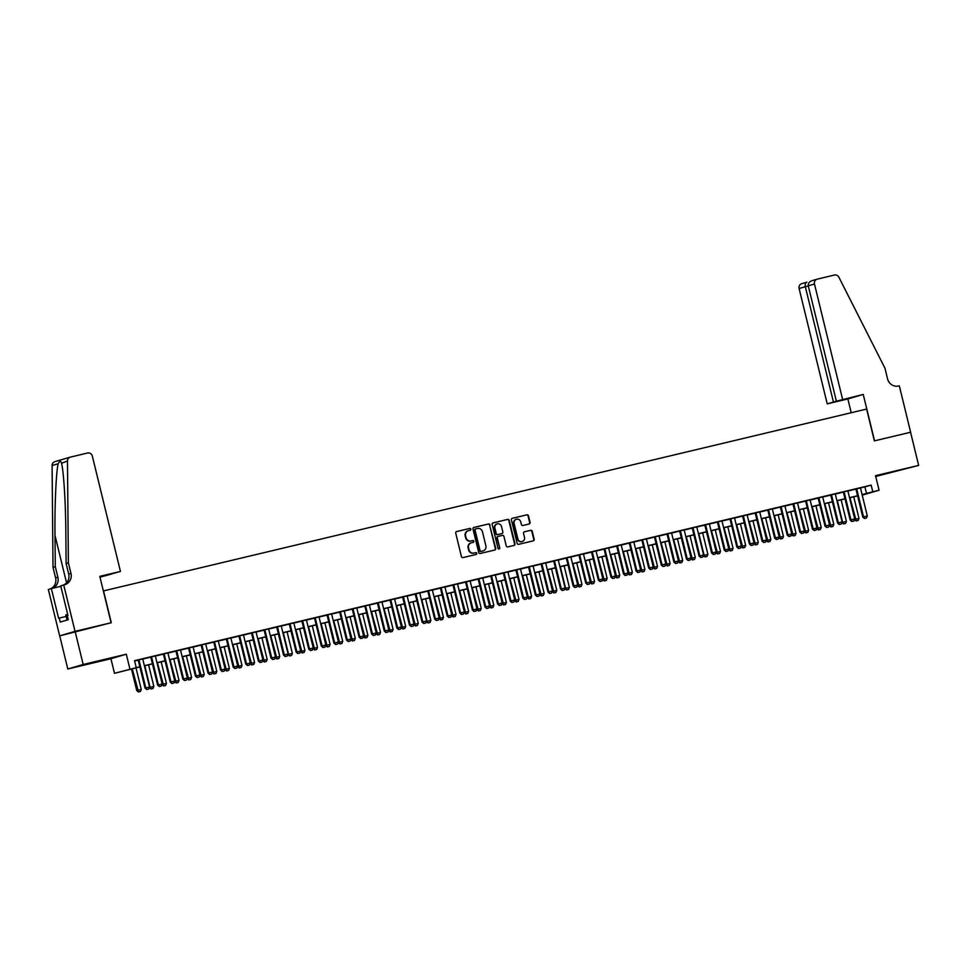 <?xml version="1.0" encoding="UTF-8"?>
<svg xmlns="http://www.w3.org/2000/svg" width="967" height="967" viewBox="0 0 967 967"><rect width="100%" height="100%" fill="white"/><g stroke="black" fill="none" stroke-linecap="round" stroke-linejoin="round"><path stroke-width="1.45" d="M470.869 529.142A0.943 0.894 73.6 0 0 469.781 528.429L456.654 531.56A1.342 1.269 73.6 0 0 455.735 533.155L461.44 556.581A1.342 1.269 73.6 0 0 463 557.584L476.127 554.466A0.943 0.894 73.6 0 0 476.767 553.342A0.943 0.894 73.6 0 0 475.679 552.64L473.987 553.039A4.291 4.061 73.6 0 1 469.007 549.824L468.536 547.866A4.291 4.061 73.6 0 1 471.473 542.765L473.177 542.354A0.943 0.894 73.6 0 0 473.818 541.242A0.943 0.894 73.6 0 0 472.73 540.541L471.038 540.94A4.291 4.061 73.6 0 1 466.058 537.712L465.586 535.766A4.291 4.061 73.6 0 1 468.524 530.653L470.228 530.254A0.943 0.894 73.6 0 0 470.869 529.142M469.998 530.315A0.943 0.894 73.6 0 0 469.37 528.55L456.436 531.632M475.897 554.514A0.943 0.894 73.6 0 0 475.268 552.761L473.987 553.039M472.948 542.414A0.943 0.894 73.6 0 0 472.319 540.662L471.038 540.94M897.835 470.603L884.249 474.084L897.835 470.603M95.104 661.887L81.518 665.369L95.104 661.887M529.154 523.993A1.342 1.269 73.6 0 0 530.073 522.398L528.466 515.822A1.342 1.269 73.6 0 0 526.918 514.819L512.329 518.288A1.342 1.269 73.6 0 0 511.41 519.883L517.127 543.309A1.342 1.269 73.6 0 0 518.675 544.324L533.264 540.843A1.342 1.269 73.6 0 0 534.183 539.248L532.249 531.306A1.342 1.269 73.6 0 0 530.69 530.303L524.452 531.79A1.342 1.269 73.6 0 0 523.534 533.385L524.489 537.326A3.578 3.397 73.6 0 1 522.192 541.556A3.578 3.397 73.6 0 1 517.877 538.897L514.118 523.473A3.578 3.397 73.6 0 1 516.414 519.255A3.578 3.397 73.6 0 1 520.73 521.902L521.358 524.477A1.342 1.269 73.6 0 0 522.905 525.48L529.154 523.993M860.497 488.021L871.17 485.132L872.778 491.768L879.076 490.257L862.226 495.128M63.725 584.95L75.039 631.354L111.108 622.76L99.794 576.356L120.452 571.437L92.336 456.086A4.098 3.88 73.6 0 0 87.586 453.015L70.398 457.113A4.098 3.88 73.6 0 0 67.472 461.005L68.379 562.806L70.966 573.407A9.549 9.066 -106.4 0 1 64.414 584.793L60.716 585.833L67.956 615.532L67.291 615.725L68.258 619.714L60.232 622.059L59.265 618.082L58.6 618.276L51.36 588.577L48.35 589.471L59.664 635.875L111.302 622.712L103.542 590.897L866.613 409.065L874.373 440.879L910.576 432.261L918.65 465.405L875.522 475.679L879.076 490.257M75.1 631.342L83.174 664.486L67.799 668.995L110.927 658.72L114.493 673.31L139.84 666.759M110.927 658.72L126.302 654.212L83.174 664.486M126.302 654.212L129.856 668.789M871.17 485.132L134.546 660.666L136.154 667.29M490.027 524.984A1.342 1.269 73.6 0 0 488.48 523.981L473.89 527.45A1.342 1.269 73.6 0 0 472.972 529.046L478.689 552.471A1.342 1.269 73.6 0 0 480.236 553.475L494.826 550.005A1.342 1.269 73.6 0 0 495.745 548.41L489.616 525.105A1.342 1.269 73.6 0 0 488.057 524.102L473.673 527.523M493.11 522.869L507.699 519.4A1.342 1.269 73.6 0 1 509.246 520.403L514.964 543.829A1.342 1.269 73.6 0 1 514.045 545.424L507.796 546.911A1.342 1.269 73.6 0 1 506.249 545.908L503.928 536.407A1.342 1.269 73.6 0 0 502.381 535.404L498.235 536.383A1.342 1.269 73.6 0 0 497.316 537.978L499.734 547.866A0.943 0.894 73.6 0 1 499.129 548.978A0.943 0.894 73.6 0 1 497.993 548.289L492.191 524.465A1.342 1.269 73.6 0 1 493.11 522.869L492.989 522.905M875.715 476.477L918.65 465.405M59.724 635.851L67.799 668.995M142.729 658.938L138.196 660.014M155.324 655.94L150.779 657.016M167.907 652.943L163.375 654.018M180.503 649.933L175.97 651.021M193.098 646.935L188.565 648.011M205.693 643.937L199.117 645.497L201.148 645.013L208.002 673.117L208.751 672.899L201.898 644.784M218.276 640.94L213.743 642.015M230.871 637.93L226.338 639.018M243.466 634.932L238.934 636.02M256.05 631.934L251.517 633.01M268.645 628.937L264.112 630.013M281.24 625.927L276.707 627.015M293.835 622.929L289.29 624.017M306.418 619.932L301.885 621.007M319.013 616.934L314.48 618.01M331.608 613.924L327.076 615.012M339.647 611.954L346.512 640.106L351.033 638.994L344.179 610.878L346.222 610.395L339.659 612.014M356.787 607.929L352.254 609.005M369.382 604.931L364.849 606.007M381.977 601.933L377.444 603.009M394.56 598.924L390.027 600.011M407.155 595.926L402.623 597.002M419.751 592.928L413.175 594.487L415.218 594.004L422.059 622.107L422.809 621.89L415.955 593.774M432.346 589.93L427.801 591.006M444.929 586.921L440.396 588.009M457.524 583.923L452.991 585.011M470.119 580.925L465.586 582.001M482.702 577.928L478.169 579.003M495.297 574.918L490.765 576.006M507.893 571.92L503.36 573.008M520.488 568.922L515.943 569.998M533.071 565.925L528.538 567M545.666 562.915L541.133 564.003M553.716 560.945L560.57 589.096L565.103 587.984L558.249 559.869L560.28 559.385L553.728 561.005M570.856 556.919L566.311 557.995M583.439 553.922L578.907 554.998M596.035 550.924L591.502 552M608.63 547.914L604.097 549.002M621.213 544.917L616.68 545.992M633.808 541.919L627.245 543.478L629.275 542.995L636.129 571.098L636.878 570.881L630.025 542.765M646.403 538.921L641.87 539.997M658.998 535.911L654.454 536.999M671.582 532.914L665.018 534.485L667.049 533.989L673.902 562.093L674.652 561.875L667.798 533.76M684.177 529.916L679.644 530.992M696.772 526.918L692.239 527.994M709.367 523.909L704.822 524.996M721.95 520.911L717.417 521.999M734.545 517.913L730.012 518.989M747.14 514.915L742.608 515.991M759.724 511.906L755.191 512.993M767.774 509.935L774.64 538.087L779.16 536.975L772.307 508.86L774.349 508.376L767.786 509.996M784.914 505.91L780.381 506.986M797.509 502.913L792.964 503.988M805.547 500.93L812.413 529.094L816.934 527.97L810.08 499.854L812.123 499.371L805.559 500.991M822.687 496.905L818.155 497.993M835.283 493.907L830.75 494.983M847.878 490.91L841.302 492.469L843.333 491.985L850.186 520.089L850.936 519.871L844.082 491.756M134.618 660.993L138.221 660.135M142.753 659.047L150.816 657.137M155.349 656.049L163.399 654.127M167.944 653.051L175.994 651.129M180.527 650.054L188.589 648.132M193.122 647.044L201.184 645.134M205.717 644.046L213.767 642.124M218.312 641.048L226.363 639.127M230.895 638.051L238.958 636.129M243.491 635.053L251.553 633.131M256.086 632.043L264.136 630.121M268.669 629.046L276.731 627.124M281.264 626.048L289.326 624.126M293.859 623.05L301.909 621.128M306.454 620.04L314.505 618.131M319.037 617.043L327.1 615.121M331.633 614.045L339.695 612.123M344.228 611.047L352.278 609.125M356.823 608.038L364.873 606.128M369.406 605.04L377.468 603.118M382.001 602.042L390.064 600.12M394.596 599.044L402.647 597.122M407.18 596.035L415.242 594.125M419.775 593.037L427.837 591.115M432.37 590.039L440.42 588.117M444.965 587.042L453.015 585.12M457.548 584.044L465.611 582.122M470.143 581.034L478.206 579.112M482.738 578.036L490.789 576.114M495.334 575.039L503.384 573.117M507.917 572.041L515.979 570.119M520.512 569.031L528.574 567.109M533.107 566.033L541.157 564.112M545.69 563.036L553.753 561.114M558.285 560.038L566.348 558.116M570.881 557.028L578.931 555.118M583.476 554.031L591.526 552.109M596.059 551.033L604.121 549.111M608.654 548.035L616.716 546.113M621.249 545.025L629.299 543.116M633.844 542.028L641.895 540.106M646.427 539.03L654.49 537.108M659.023 536.032L667.085 534.11M671.618 533.035L679.668 531.113M684.201 530.025L692.263 528.103M696.796 527.027L704.858 525.105M709.391 524.029L717.441 522.107M721.986 521.032L730.037 519.11M734.569 518.022L742.632 516.1M747.165 515.024L755.227 513.102M759.76 512.027L767.81 510.105M772.343 509.029L780.405 507.107M784.938 506.019L793 504.109M797.533 503.021L805.584 501.099M810.128 500.024L818.179 498.102M822.712 497.026L830.774 495.104M835.307 494.016L843.369 492.106M847.902 491.018L855.952 489.097M860.461 487.912L855.928 488.988M139.877 666.916L114.493 673.31M862.105 494.645L872.778 491.768M144.373 665.683L152.423 663.761M156.968 662.685L165.019 660.763M169.551 659.675L177.614 657.765M182.147 656.678L190.209 654.756M194.742 653.68L202.792 651.758M207.325 650.682L215.387 648.76M219.92 647.672L227.982 645.763M232.515 644.675L240.565 642.753M245.11 641.677L253.161 639.755M257.693 638.679L265.756 636.757M270.289 635.67L278.351 633.76M282.884 632.672L290.934 630.75M295.479 629.674L303.529 627.752M308.062 626.676L316.124 624.755M320.657 623.679L328.72 621.757M333.252 620.669L341.303 618.747M345.835 617.671L353.898 615.749M358.431 614.674L366.493 612.752M371.026 611.676L379.076 609.754M383.621 608.666L391.671 606.756M396.204 605.668L404.266 603.746M408.799 602.671L416.862 600.749M421.394 599.673L429.445 597.751M433.99 596.663L442.04 594.753M446.573 593.665L454.635 591.744M459.168 590.668L467.23 588.746M471.763 587.67L479.813 585.748M484.346 584.66L492.408 582.75M496.941 581.663L505.004 579.741M509.536 578.665L517.587 576.743M522.132 575.667L530.182 573.745M534.715 572.669L542.777 570.748M547.31 569.66L555.372 567.738M559.905 566.662L567.955 564.74M572.5 563.664L580.551 561.742M585.083 560.667L593.146 558.745M597.679 557.657L605.741 555.747M610.274 554.659L618.324 552.737M622.857 551.661L630.919 549.74M635.452 548.664L643.514 546.742M648.047 545.654L656.097 543.744M660.642 542.656L668.693 540.734M673.225 539.659L681.288 537.737M685.821 536.661L693.883 534.739M698.416 533.651L706.466 531.741M711.011 530.653L719.061 528.731M723.594 527.656L731.656 525.734M736.189 524.658L744.252 522.736M748.784 521.66L756.835 519.738M761.367 518.65L769.43 516.729M773.963 515.653L782.025 513.731M786.558 512.655L794.608 510.733M799.153 509.657L807.203 507.735M811.736 506.648L819.798 504.726M824.331 503.65L832.394 501.728M836.926 500.652L844.977 498.73M849.522 497.654L857.572 495.733M862.165 494.874L863.64 494.439L862.141 494.802M857.608 495.878L849.558 497.8M845.013 498.887L836.963 500.797M832.43 501.885L824.367 503.807M819.835 504.883L811.772 506.805M807.24 507.88L799.189 509.802M794.656 510.89L786.594 512.8M782.061 513.888L773.999 515.81M769.466 516.886L761.416 518.808M756.871 519.883L748.821 521.805M744.288 522.881L736.225 524.803M731.693 525.891L723.63 527.813M719.097 528.889L711.047 530.81M706.502 531.886L698.452 533.808M693.919 534.884L685.857 536.806M681.324 537.894L673.262 539.804M668.729 540.891L660.679 542.813M656.146 543.889L648.083 545.811M643.551 546.887L635.488 548.809M630.955 549.897L622.905 551.806M618.36 552.894L610.31 554.816M605.777 555.892L597.715 557.814M593.182 558.89L585.12 560.812M580.587 561.9L572.537 563.809M567.992 564.897L559.941 566.819M555.409 567.895L547.346 569.817M542.813 570.893L534.751 572.815M530.218 573.89L522.168 575.812M517.635 576.9L509.573 578.822M505.04 579.898L496.978 581.82M492.445 582.896L484.394 584.817M479.85 585.893L471.799 587.815M467.266 588.903L459.204 590.813M454.671 591.901L446.609 593.823M442.076 594.898L434.026 596.82M429.481 597.896L421.431 599.818M416.898 600.906L408.836 602.816M404.303 603.904L396.24 605.826M391.708 606.901L383.657 608.823M379.124 609.899L371.062 611.821M366.529 612.909L358.467 614.819M353.934 615.906L345.884 617.828M341.339 618.904L333.289 620.826M328.756 621.902L320.693 623.824M316.161 624.9L308.098 626.821M303.565 627.909L295.515 629.831M290.97 630.907L282.92 632.829M278.387 633.905L270.325 635.827M265.792 636.902L257.73 638.824M253.197 639.912L245.147 641.822M240.614 642.91L232.551 644.832M228.019 645.908L219.956 647.83M215.423 648.905L207.373 650.827M202.828 651.915L194.778 653.825M190.245 654.913L182.183 656.835M177.65 657.911L169.588 659.832M165.055 660.908L157.005 662.83M152.46 663.918L144.409 665.828M864.933 486.957L866.553 493.593M468.113 530.786A4.291 4.061 73.6 0 0 465.175 535.887L465.586 535.766M470.615 541.061A4.291 4.061 73.6 0 1 465.647 537.845L465.175 535.887M471.062 542.886A4.291 4.061 73.6 0 0 468.125 547.987L468.536 547.866M473.564 553.16A4.291 4.061 73.6 0 1 468.596 549.945L468.125 547.987M494.62 550.054A1.342 1.269 73.6 0 0 495.322 548.531L489.616 525.105M475.691 528.949A0.943 0.894 73.6 0 0 475.051 530.073L480.067 550.634A0.943 0.894 73.6 0 0 481.155 551.335L482.944 550.912A4.291 4.061 73.6 0 0 485.881 545.799L482.46 531.741A4.291 4.061 73.6 0 0 477.493 528.526L475.691 528.949M475.607 528.973L475.28 529.07A0.943 0.894 73.6 0 0 474.64 530.194L475.051 530.073M482.908 550.912A4.291 4.061 73.6 0 1 482.533 551.033L480.732 551.456A0.943 0.894 73.6 0 1 479.644 550.755L474.64 530.194M492.892 522.954L507.699 519.4M513.84 545.473A1.342 1.269 73.6 0 0 514.541 543.95L508.835 520.524A1.342 1.269 73.6 0 0 507.276 519.521M498.114 536.419L497.824 536.504A1.342 1.269 73.6 0 0 496.905 538.099L499.734 547.866M498.912 549.014A0.943 0.894 73.6 0 0 499.31 547.999M501.522 526.544A3.578 3.397 73.6 0 0 497.207 523.896A3.578 3.397 73.6 0 0 494.911 528.127L496.24 533.554A1.342 1.269 73.6 0 0 497.787 534.558L501.933 533.579A1.342 1.269 73.6 0 0 502.852 531.983L501.522 526.544M497.002 523.969A3.578 3.397 73.6 0 0 494.5 528.248L494.911 528.127M501.631 533.663A1.342 1.269 73.6 0 1 501.522 533.699L497.376 534.691A1.342 1.269 73.6 0 1 495.817 533.675L494.5 528.248M516.209 519.315A3.578 3.397 73.6 0 0 513.707 523.606L514.118 523.473M521.987 541.605A3.578 3.397 73.6 0 1 517.466 539.018L513.707 523.606M533.059 540.891A1.342 1.269 73.6 0 0 533.76 539.368L531.826 531.439A1.342 1.269 73.6 0 0 530.279 530.424L524.235 531.862M528.961 524.041A1.342 1.269 73.6 0 0 529.65 522.518L528.055 515.943A1.342 1.269 73.6 0 0 526.495 514.94L512.111 518.372M131.452 668.922L136.734 690.559L141.255 689.435L135.996 667.834M138.414 691.961L140.42 691.478L138.414 691.961L136.734 690.559M132.213 668.741L138.535 691.925M141.255 689.435L140.42 691.478M146.839 689.483L148.737 689.036L146.839 689.483L145.787 687.9L145.038 688.117L138.184 659.965M142.717 658.89L149.571 686.993L145.787 687.9L138.934 659.784M148.737 689.036L149.571 686.993M145.038 688.117L146.718 689.519M67.678 614.42L65.792 614.903L67.049 620.065M120.452 571.437L111.253 573.975M111.29 574.12L100 577.154M68.379 562.806L66.107 563.471L65.829 532.261C65.671 502.393 63.568 469.587 61.392 462.794C60.752 460.691 59.676 461.017 58.177 463.737C56.122 471.775 54.623 505.632 54.998 535.428L55.288 566.65L57.875 577.251A9.549 9.066 -106.4 0 1 52.109 588.407M55.288 566.65L53.004 567.315L55.59 577.915A9.549 9.066 -106.4 0 1 50.332 588.891M63.423 585.035A9.549 9.066 -106.4 0 0 68.693 574.072L66.107 563.471M61.501 463.241L67.472 461.005M58.177 463.737L52.097 465.526L53.004 567.315M75.039 631.354L59.664 635.875M60.836 586.328L51.36 588.577M52.097 465.526A4.098 3.88 -106.4 0 1 55.022 461.622M66.167 616.438L59.265 618.082M842.595 399.359L814.48 284.008L808.267 285.833L836.382 401.172L863.241 394.439L874.555 440.831L910.636 432.237L899.322 385.833L898.633 386.002A9.549 9.066 73.6 0 1 887.549 378.822L884.962 368.222L838.872 277.191A4.098 3.88 73.6 0 0 834.473 275.039L817.284 279.137A4.098 3.88 73.6 0 0 814.48 284.008M851.226 412.728L847.866 398.948L863.241 394.439M847.866 398.948L827.22 403.868L836.382 401.172M833.433 402.042L805.318 286.703L799.105 288.517A4.098 3.88 -106.4 0 1 801.909 283.645M827.22 403.868L799.105 288.517M808.303 285.99L805.318 286.703C804.895 284.262 805.414 282.763 806.877 282.183L801.728 283.694M808.267 285.833C808.001 283.355 809.355 281.602 812.316 280.587L817.103 279.185M150.997 688.963L153.016 688.48L150.997 688.963L149.341 687.561L153.85 686.437L148.58 664.837M144.808 665.743L150.066 687.332L151.13 688.927M153.85 686.437L153.016 688.48M163.592 685.966L165.611 685.482L163.592 685.966L161.924 684.563L166.445 683.439L161.175 661.839M157.403 662.733L163.713 685.929M166.445 683.439L165.611 685.482M176.187 682.968L178.194 682.472L176.187 682.968L174.519 681.566L179.028 680.442L173.77 658.841M169.987 659.736L176.308 682.932M179.028 680.442L178.194 682.472M187.115 678.544L191.623 677.432L186.365 655.831M188.77 679.958L190.789 679.475L188.77 679.958L187.115 678.568M182.582 656.738L188.903 679.922M191.623 677.432L190.789 679.475M159.434 686.485L161.32 686.038L159.434 686.485L158.383 684.902L157.633 685.119L150.767 656.968M155.312 655.88L162.166 683.995L158.383 684.902L151.529 656.786M161.32 686.038L162.166 683.995M157.633 685.119L159.313 686.522M172.029 683.488L173.915 683.04L172.029 683.488L170.978 681.892L170.228 682.122L163.363 653.958M167.895 652.882L174.749 680.998L170.978 681.892L164.124 653.789M173.915 683.04L174.749 680.998M170.228 682.122L171.908 683.524M184.624 680.49L186.51 680.043L184.624 680.49L183.561 678.894L182.823 679.112L175.958 650.96M180.491 649.884L187.344 678L183.561 678.894L176.707 650.779M186.51 680.043L187.344 678M182.823 679.112L184.492 680.526M197.208 677.492L199.105 677.033L197.208 677.492L196.156 675.897L195.407 676.114L188.553 647.963M193.086 646.887L199.939 675.002L196.156 675.897L189.302 647.781M199.105 677.033L199.939 675.002M195.407 676.114L197.087 677.529M201.366 676.96L203.384 676.477L201.366 676.96L199.698 675.558L204.218 674.434L198.948 652.834M195.177 653.74L201.487 676.924M204.218 674.434L203.384 676.477M211.688 674.035L209.682 674.519L211.688 674.035L212.522 671.992L205.669 643.877M209.803 674.482L208.751 672.899L212.522 671.992M208.002 673.117L209.682 674.519M213.961 673.963L215.967 673.479L213.961 673.963L212.293 672.561L216.813 671.436L211.543 649.836M207.76 650.731L214.082 673.926M216.813 671.436L215.967 673.479M222.398 671.485L224.284 671.038L222.398 671.485L221.346 669.901L220.597 670.119L213.731 641.955M218.264 640.879L225.118 668.995L221.346 669.901L214.493 641.786M224.284 671.038L225.118 668.995M220.597 670.119L222.265 671.521M224.888 669.551L229.397 668.439L224.139 646.838M226.556 670.965L228.563 670.469L226.556 670.965L224.888 669.563M220.355 647.733L226.677 670.929M229.397 668.439L228.563 670.469M234.981 668.487L236.879 668.04L234.981 668.487L233.929 666.892L233.18 667.109L226.326 638.957M230.859 637.882L237.713 665.997L233.929 666.892L227.076 638.776M236.879 668.04L237.713 665.997M233.18 667.109L234.86 668.523M239.139 667.955L241.158 667.472L239.139 667.955L237.483 666.565L241.992 665.429L236.722 643.829M232.95 644.735L239.272 667.919M241.992 665.429L241.158 667.472M247.576 665.489L249.462 665.03L247.576 665.489L246.525 663.894L245.775 664.111L238.909 635.96M243.454 634.884L250.308 662.999L246.525 663.894L239.671 635.778M249.462 665.03L250.308 662.999M245.775 664.111L247.455 665.526M251.734 664.958L253.753 664.474L251.734 664.958L250.066 663.567L254.587 662.431L249.317 640.831M245.545 641.737L251.855 664.921M254.587 662.431L253.753 664.474M260.171 662.48L262.057 662.032L260.171 662.48L259.12 660.896L258.37 661.114L251.505 632.962M256.037 631.874L262.891 659.99L259.12 660.896L252.266 632.781M262.057 662.032L262.891 659.99M258.37 661.114L260.05 662.516M262.673 660.546L267.182 659.434L261.912 637.833M264.329 661.96L266.336 661.476L264.329 661.96L262.661 660.558M258.129 638.728L264.45 661.924M267.182 659.434L266.336 661.476M272.767 659.482L274.652 659.035L272.767 659.482L271.715 657.898L270.965 658.116L264.1 629.964M268.633 628.876L275.486 656.992L271.715 657.898L264.861 629.783M274.652 659.035L275.486 656.992M270.965 658.116L272.634 659.518M276.925 658.962L278.931 658.467L276.925 658.962L275.257 657.56L279.765 656.436L274.507 634.836M270.724 635.73L277.046 658.926M279.765 656.436L278.931 658.467M285.35 656.484L287.247 656.037L285.35 656.484L284.298 654.889L283.549 655.106L276.695 626.954M281.228 625.879L288.081 653.994L284.298 654.889L277.444 626.773M287.247 656.037L288.081 653.994M283.549 655.106L285.229 656.52M289.508 655.952L291.526 655.469L289.508 655.952L287.852 654.562L292.36 653.426L287.09 631.826M283.319 632.732L288.577 654.333L289.641 655.916M292.36 653.426L291.526 655.469M297.945 653.487L299.83 653.027L297.945 653.487L296.893 651.891L296.144 652.109L289.278 623.957M293.823 622.881L300.677 650.996L296.893 651.891L290.04 623.775M299.83 653.027L300.677 650.996M296.144 652.109L297.824 653.523M300.447 651.54L304.956 650.428L299.685 628.828M302.103 652.955L304.121 652.471L302.103 652.955L300.435 651.565M295.914 629.735L302.224 652.918M304.956 650.428L304.121 652.471M310.54 650.477L312.426 650.029L310.54 650.477L309.488 648.893L308.739 649.111L301.873 620.959M306.406 619.871L313.26 647.987L309.488 648.893L302.635 620.778M312.426 650.029L313.26 647.987M308.739 649.111L310.419 650.513M314.698 649.957L316.705 649.473L314.698 649.957L313.03 648.555L317.539 647.431L312.281 625.83M308.497 626.725L314.819 649.921M317.539 647.431L316.705 649.473M323.135 647.479L325.021 647.032L323.135 647.479L322.071 645.896L321.334 646.113L314.468 617.961M319.001 616.873L325.855 644.989L322.071 645.896L315.218 617.78M325.021 647.032L325.855 644.989M321.334 646.113L323.002 647.515M327.281 646.959L329.3 646.464L327.281 646.959L325.625 645.557L330.134 644.433L324.876 622.833M321.092 623.727L327.414 646.923M330.134 644.433L329.3 646.464M335.718 644.481L337.616 644.034L335.718 644.481L334.667 642.886L333.917 643.115L327.064 614.952M331.596 613.876L338.45 641.991L334.667 642.886L327.813 614.77M337.616 644.034L338.45 641.991M333.917 643.115L335.597 644.518M339.876 643.949L341.895 643.466L339.876 643.949L338.208 642.559L342.729 641.423L337.459 619.835M333.688 620.729L339.997 643.913M342.729 641.423L341.895 643.466M348.313 641.484L350.199 641.024L348.313 641.484L347.262 639.888L340.408 611.773M350.199 641.024L351.033 638.994M346.512 640.106L348.193 641.52M350.816 639.538L355.324 638.425L350.054 616.825M352.472 640.952L354.478 640.468L352.472 640.952L350.803 639.562M346.271 617.732L352.592 640.916M355.324 638.425L354.478 640.468M360.909 638.474L362.794 638.027L360.909 638.474L359.857 636.89L359.108 637.108L352.242 608.956M356.775 607.88L363.628 635.984L359.857 636.89L353.003 608.775M362.794 638.027L363.628 635.984M359.108 637.108L360.776 638.51M365.067 637.954L367.073 637.471L365.067 637.954L363.399 636.552L367.907 635.428L362.649 613.827M358.866 614.734L365.188 637.918M367.907 635.428L367.073 637.471M373.492 635.476L375.389 635.029L373.492 635.476L372.44 633.893L371.691 634.11L364.837 605.958M369.37 604.871L376.223 632.986L372.44 633.893L365.586 605.777M375.389 635.029L376.223 632.986M371.691 634.11L373.371 635.512M377.65 634.956L379.668 634.473L377.65 634.956L375.994 633.554L380.502 632.43L375.232 610.83M371.461 611.724L377.783 634.92M380.502 632.43L379.668 634.473M386.087 632.478L387.972 632.031L386.087 632.478L385.035 630.883L384.286 631.113L377.42 602.949M381.965 601.873L388.819 629.988L385.035 630.883L378.182 602.779M387.972 632.031L388.819 629.988M384.286 631.113L385.966 632.515M388.589 630.544L393.098 629.432L387.827 607.832M390.245 631.959L392.264 631.463L390.245 631.959L388.577 630.557M384.056 608.726L390.366 631.922M393.098 629.432L392.264 631.463M398.682 629.481L400.568 629.034L398.682 629.481L397.63 627.885L396.881 628.103L390.015 599.951M394.548 598.875L401.402 626.991L397.63 627.885L390.777 599.77M400.568 629.034L401.402 626.991M396.881 628.103L398.561 629.517M401.184 627.535L405.693 626.423L400.423 604.822M402.84 628.949L404.847 628.465L402.84 628.949L401.172 627.559M396.639 605.729L402.961 628.913M405.693 626.423L404.847 628.465M411.277 626.483L413.163 626.024L411.277 626.483L410.226 624.887L409.476 625.105L402.61 596.953M407.143 595.877L413.997 623.981L410.226 624.887L403.372 596.772M413.163 626.024L413.997 623.981M409.476 625.105L411.144 626.519M415.435 625.951L417.442 625.468L415.435 625.951L413.767 624.549L418.276 623.425L413.018 601.825M409.234 602.731L415.556 625.915M418.276 623.425L417.442 625.468M425.758 623.026L423.739 623.51L425.758 623.026L426.592 620.983L419.738 592.868M423.86 623.473L422.809 621.89L426.592 620.983M422.059 622.107L423.739 623.51M428.018 622.953L430.037 622.47L428.018 622.953L426.362 621.551L430.871 620.427L425.601 598.827M421.83 599.721L427.088 621.322L428.151 622.917M430.871 620.427L430.037 622.47M436.455 620.476L438.341 620.028L436.455 620.476L435.404 618.88L434.654 619.11L427.789 590.946M432.322 589.87L439.187 617.986L435.404 618.88L428.55 590.777M438.341 620.028L439.187 617.986M434.654 619.11L436.335 620.512M438.958 618.542L443.466 617.429L438.196 595.829M440.614 619.956L442.632 619.46L440.614 619.956L438.945 618.554M434.425 596.724L440.734 619.92M443.466 617.429L442.632 619.46M449.051 617.478L450.936 617.031L449.051 617.478L447.999 615.882L447.25 616.1L440.384 587.948M444.917 586.872L451.77 614.988L447.999 615.882L441.145 587.767M450.936 617.031L451.77 614.988M447.25 616.1L448.93 617.514M453.209 616.946L455.215 616.462L453.209 616.946L451.541 615.556L456.049 614.42L450.791 592.819M447.008 593.726L453.33 616.91M456.049 614.42L455.215 616.462M461.646 614.48L463.531 614.021L461.646 614.48L460.582 612.885L459.845 613.102L452.979 584.95M457.512 583.875L464.365 611.99L460.582 612.885L453.728 584.769M463.531 614.021L464.365 611.99M459.845 613.102L461.513 614.516M465.792 613.948L467.81 613.465L465.792 613.948L464.136 612.558L468.644 611.422L463.386 589.822M459.603 590.728L465.925 613.912M468.644 611.422L467.81 613.465M474.229 611.47L476.127 611.023L474.229 611.47L473.177 609.887L472.428 610.104L465.562 581.953M470.107 580.865L476.961 608.98L473.177 609.887L466.324 581.771M476.127 611.023L476.961 608.98M472.428 610.104L474.108 611.507M476.731 609.536L481.24 608.424L475.969 586.824M478.387 610.951L480.406 610.467L478.387 610.951L476.719 609.548M472.198 587.718L478.508 610.914M481.24 608.424L480.406 610.467M486.824 608.473L488.71 608.025L486.824 608.473L485.772 606.889L485.023 607.107L478.157 578.955M482.69 577.867L489.544 605.983L485.772 606.889L478.919 578.774M488.71 608.025L489.544 605.983M485.023 607.107L486.703 608.509M490.982 607.953L492.989 607.457L490.982 607.953L489.314 606.551L493.835 605.427L488.565 583.826M484.781 584.721L491.103 607.917M493.835 605.427L492.989 607.457M499.419 605.475L501.305 605.028L499.419 605.475L498.368 603.879L497.618 604.097L490.752 575.945M495.285 574.869L502.139 602.985L498.368 603.879L491.514 575.764M501.305 605.028L502.139 602.985M497.618 604.097L499.286 605.511M503.577 604.943L505.584 604.46L503.577 604.943L501.909 603.553L506.418 602.417L501.16 580.816M497.376 581.723L503.698 604.907M506.418 602.417L505.584 604.46M512.002 602.477L513.9 602.018L512.002 602.477L510.951 600.882L510.201 601.099L503.348 572.947M507.88 571.872L514.734 599.987L510.951 600.882L504.097 572.766M513.9 602.018L514.734 599.987M510.201 601.099L511.881 602.514M514.504 600.531L519.013 599.419L513.743 577.819M516.16 601.945L518.179 601.462L516.16 601.945L514.504 600.555M509.972 578.725L516.293 601.909M519.013 599.419L518.179 601.462M524.597 599.467L526.483 599.02L524.597 599.467L523.546 597.884L522.796 598.102L515.931 569.95M520.476 568.862L527.329 596.977L523.546 597.884L516.692 569.768M526.483 599.02L527.329 596.977M522.796 598.102L524.477 599.504M528.756 598.948L530.774 598.464L528.756 598.948L527.088 597.546L531.608 596.421L526.338 574.821M522.567 575.716L528.876 598.911M531.608 596.421L530.774 598.464M537.193 596.47L539.078 596.023L537.193 596.47L536.141 594.886L535.392 595.104L528.526 566.952M533.059 565.864L539.912 593.98L536.141 594.886L529.287 566.771M539.078 596.023L539.912 593.98M535.392 595.104L537.072 596.506M541.351 595.95L543.357 595.454L541.351 595.95L539.683 594.548L544.191 593.424L538.933 571.823M535.15 572.718L541.472 595.914M544.191 593.424L543.357 595.454M549.788 593.472L551.673 593.025L549.788 593.472L548.736 591.877L547.987 592.106L541.121 563.942M545.654 562.867L552.508 590.982L548.736 591.877L541.883 563.761M551.673 593.025L552.508 590.982M547.987 592.106L549.655 593.508M553.934 592.94L555.952 592.457L553.934 592.94L552.278 591.55L556.787 590.414L551.528 568.826M547.745 569.72L554.067 592.904M556.787 590.414L555.952 592.457M562.371 590.474L564.269 590.015L562.371 590.474L561.319 588.879L554.466 560.763M564.269 590.015L565.103 587.984M560.57 589.096L562.25 590.511M566.529 589.943L568.548 589.459L566.529 589.943L564.873 588.552L569.382 587.416L564.112 565.816M560.34 566.722L565.598 588.323L566.662 589.906M569.382 587.416L568.548 589.459M574.966 587.465L576.852 587.017L574.966 587.465L573.914 585.881L573.165 586.099L566.299 557.947M570.832 556.859L577.686 584.975L573.914 585.881L567.061 557.766M576.852 587.017L577.686 584.975M573.165 586.099L574.845 587.501M579.124 586.945L581.143 586.461L579.124 586.945L577.456 585.543L581.977 584.419L576.707 562.818M572.935 563.725L579.245 586.909M581.977 584.419L581.143 586.461M587.561 584.467L589.447 584.02L587.561 584.467L586.51 582.883L585.76 583.101L578.895 554.949M583.427 553.861L590.281 581.977L586.51 582.883L579.656 554.768M589.447 584.02L590.281 581.977M585.76 583.101L587.428 584.503M591.719 583.947L593.726 583.464L591.719 583.947L590.051 582.545L594.56 581.421L589.302 559.82M585.519 560.715L591.84 583.911M594.56 581.421L593.726 583.464M600.156 581.469L602.042 581.022L600.156 581.469L599.093 579.874L598.355 580.103L591.49 551.939M596.023 550.864L602.876 578.979L599.093 579.874L592.239 551.758M602.042 581.022L602.876 578.979M598.355 580.103L600.024 581.505M604.302 580.949L606.321 580.454L604.302 580.949L602.646 579.547L607.155 578.411L601.897 556.823M598.114 557.717L604.435 580.913M607.155 578.411L606.321 580.454M612.74 578.471L614.637 578.012L612.74 578.471L611.688 576.876L610.939 577.094L604.073 548.942M608.618 547.866L615.471 575.981L611.688 576.876L604.834 548.76M614.637 578.012L615.471 575.981M610.939 577.094L612.619 578.508M615.242 576.525L619.75 575.413L614.48 553.813M616.898 577.94L618.916 577.456L616.898 577.94L615.23 576.55M610.709 554.72L617.019 577.903M619.75 575.413L618.916 577.456M625.335 575.462L627.22 575.014L625.335 575.462L624.283 573.878L623.534 574.096L616.668 545.944M621.201 544.868L628.054 572.972L624.283 573.878L617.429 545.763M627.22 575.014L628.054 572.972M623.534 574.096L625.214 575.51M629.493 574.942L631.499 574.458L629.493 574.942L627.825 573.54L632.345 572.416L627.075 550.815M623.292 551.722L629.614 574.906M632.345 572.416L631.499 574.458M639.816 572.017L637.797 572.5L639.816 572.017L640.65 569.974L633.796 541.858M637.93 572.464L636.878 570.881L640.65 569.974M636.129 571.098L637.797 572.5M642.088 571.944L644.095 571.461L642.088 571.944L640.42 570.542L644.929 569.418L639.671 547.818M635.887 548.712L642.209 571.908M644.929 569.418L644.095 571.461M650.513 569.466L652.411 569.019L650.513 569.466L649.461 567.871L648.712 568.1L641.858 539.937M646.391 538.861L653.245 566.976L649.461 567.871L642.608 539.767M652.411 569.019L653.245 566.976M648.712 568.1L650.392 569.503M653.015 567.532L657.524 566.42L652.254 544.82M654.671 568.947L656.69 568.451L654.671 568.947L653.015 567.544M648.482 545.714L654.804 568.91M657.524 566.42L656.69 568.451M663.108 566.469L664.994 566.021L663.108 566.469L662.057 564.873L661.307 565.091L654.441 536.939M658.986 535.863L665.84 563.979L662.057 564.873L655.203 536.758M664.994 566.021L665.84 563.979M661.307 565.091L662.987 566.505M667.266 565.937L669.285 565.453L667.266 565.937L665.598 564.547L670.119 563.41L664.849 541.81M661.077 542.717L667.387 565.9M670.119 563.41L669.285 565.453M677.589 563.012L675.582 563.507L677.589 563.012L678.423 560.981L671.569 532.865M675.703 563.471L674.652 561.875L678.423 560.981M673.902 562.093L675.582 563.507M678.205 561.525L682.702 560.413L677.444 538.812M679.861 562.939L681.868 562.456L679.861 562.939L678.193 561.549M673.661 539.719L679.982 562.903M682.702 560.413L681.868 562.456M688.299 560.461L690.184 560.014L688.299 560.461L687.247 558.878L686.497 559.095L679.632 530.943M684.165 529.856L691.018 557.971L687.247 558.878L680.393 530.762M690.184 560.014L691.018 557.971M686.497 559.095L688.166 560.497M690.789 558.527L695.297 557.415L690.039 535.815M692.445 559.941L694.463 559.458L692.445 559.941L690.789 558.539M686.256 536.709L692.577 559.905M695.297 557.415L694.463 559.458M700.882 557.463L702.779 557.016L700.882 557.463L699.83 555.88L699.081 556.098L692.227 527.946M696.76 526.858L703.613 554.973L699.83 555.88L692.976 527.764M702.779 557.016L703.613 554.973M699.081 556.098L700.761 557.5M705.04 556.944L707.058 556.448L705.04 556.944L703.384 555.542L707.892 554.417L702.622 532.817M698.851 533.711L704.109 555.312L705.173 556.907M707.892 554.417L707.058 556.448M713.477 554.466L715.362 554.018L713.477 554.466L712.425 552.87L711.676 553.088L704.81 524.936M709.343 523.86L716.196 551.976L712.425 552.87L705.572 524.755M715.362 554.018L716.196 551.976M711.676 553.088L713.356 554.502M715.979 552.532L720.488 551.408L715.217 529.807M717.635 553.934L719.653 553.45L717.635 553.934L715.967 552.544M711.446 530.714L717.756 553.898M720.488 551.408L719.653 553.45M726.072 551.468L727.958 551.009L726.072 551.468L725.02 549.872L724.271 550.09L717.405 521.938M721.938 520.862L728.792 548.978L725.02 549.872L718.167 521.757M727.958 551.009L728.792 548.978M724.271 550.09L725.939 551.504M728.562 549.522L733.071 548.41L727.813 526.81M730.23 550.936L732.237 550.453L730.23 550.936L728.562 549.546M724.029 527.716L730.351 550.9M733.071 548.41L732.237 550.453M738.667 548.458L740.553 548.011L738.667 548.458L737.603 546.875L736.866 547.092L730 518.941M734.533 517.853L741.387 545.968L737.603 546.875L730.75 518.759M740.553 548.011L741.387 545.968M736.866 547.092L738.534 548.494M742.813 547.938L744.832 547.455L742.813 547.938L741.157 546.536L745.666 545.412L740.408 523.812M736.624 524.706L742.946 547.902M745.666 545.412L744.832 547.455M751.25 545.461L753.148 545.013L751.25 545.461L750.199 543.877L749.449 544.095L742.583 515.943M747.128 514.855L753.982 542.971L750.199 543.877L743.345 515.762M753.148 545.013L753.982 542.971M749.449 544.095L751.129 545.497M753.752 543.527L758.261 542.414L752.991 520.814M755.408 544.941L757.427 544.445L755.408 544.941L753.74 543.539M749.22 521.709L755.529 544.904M758.261 542.414L757.427 544.445M763.845 542.463L765.731 542.016L763.845 542.463L762.794 540.867L762.044 541.097L755.179 512.933M759.711 511.857L766.565 539.973L762.794 540.867L755.94 512.752M765.731 542.016L766.565 539.973M762.044 541.097L763.725 542.499M768.003 541.931L770.01 541.447L768.003 541.931L766.335 540.541L770.856 539.405L765.586 517.816M761.803 518.711L768.124 541.895M770.856 539.405L770.01 541.447M776.441 539.465L778.326 539.006L776.441 539.465L775.389 537.87L768.535 509.754M778.326 539.006L779.16 536.975M774.64 538.087L776.308 539.501M780.599 538.933L782.605 538.45L780.599 538.933L778.931 537.543L783.439 536.407L778.181 514.807M774.398 515.713L780.72 538.897M783.439 536.407L782.605 538.45M789.024 536.455L790.921 536.008L789.024 536.455L787.972 534.872L787.223 535.089L780.369 506.938M784.902 505.85L791.755 533.965L787.972 534.872L781.118 506.756M790.921 536.008L791.755 533.965M787.223 535.089L788.903 536.492M793.182 535.936L795.2 535.452L793.182 535.936L791.526 534.533L796.034 533.409L790.764 511.809M786.993 512.715L793.315 535.899M796.034 533.409L795.2 535.452M801.619 533.458L803.504 533.01L801.619 533.458L800.567 531.874L799.818 532.092L792.952 503.94M797.497 502.852L804.351 530.968L800.567 531.874L793.714 503.759M803.504 533.01L804.351 530.968M799.818 532.092L801.498 533.494M805.777 532.938L807.796 532.442L805.777 532.938L804.109 531.536L808.63 530.412L803.359 508.811M799.588 509.706L805.898 532.902M808.63 530.412L807.796 532.442M814.214 530.46L816.1 530.013L814.214 530.46L813.162 528.864L806.309 500.749M816.1 530.013L816.934 527.97M812.413 529.094L814.093 530.496M818.372 529.94L820.379 529.445L818.372 529.94L816.704 528.538L821.213 527.402L815.955 505.814M812.171 506.708L818.493 529.892M821.213 527.402L820.379 529.445M826.809 527.462L828.695 527.003L826.809 527.462L825.758 525.867L825.008 526.084L818.142 497.932M822.675 496.857L829.529 524.972L825.758 525.867L818.904 497.751M828.695 527.003L829.529 524.972M825.008 526.084L826.676 527.498M829.299 525.516L833.808 524.404L828.55 502.804M830.955 526.93L832.974 526.447L830.955 526.93L829.299 525.54M824.766 503.71L831.088 526.894M833.808 524.404L832.974 526.447M839.392 524.452L841.29 524.005L839.392 524.452L838.341 522.869L837.591 523.087L830.738 494.935M835.27 493.859L842.124 521.962L838.341 522.869L831.487 494.753M841.29 524.005L842.124 521.962M837.591 523.087L839.271 524.501M843.55 523.933L845.569 523.449L843.55 523.933L841.882 522.531L846.403 521.406L841.133 499.806M837.362 500.713L842.62 522.301L843.683 523.896M846.403 521.406L845.569 523.449M853.873 521.008L851.867 521.491L853.873 521.008L854.707 518.965L847.854 490.849M851.987 521.455L850.936 519.871L854.707 518.965M850.186 520.089L851.867 521.491M856.146 520.935L858.164 520.451L856.146 520.935L854.477 519.533L858.998 518.409L853.728 496.808M849.957 497.703L856.266 520.899M858.998 518.409L858.164 520.451M864.583 518.457L866.468 518.01L864.583 518.457L863.531 516.861L862.782 517.091L855.916 488.927M860.449 487.852L867.302 515.967L863.531 516.861L856.677 488.758M866.468 518.01L867.302 515.967M862.782 517.091L864.45 518.493M57.875 577.251L55.59 577.915M68.693 574.072L70.966 573.407M54.998 535.428L66.554 582.835M70.216 457.161L54.841 461.67"/></g></svg>
